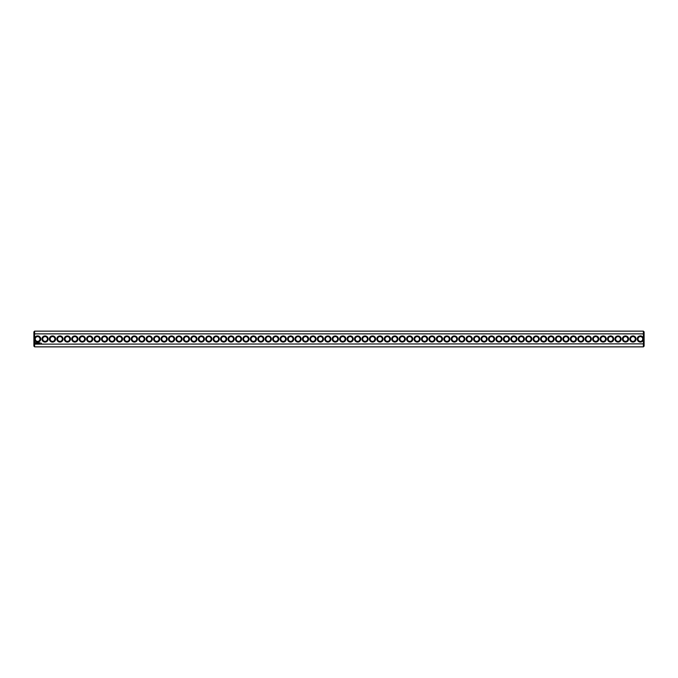 <?xml version="1.0" encoding="UTF-8"?>
<svg xmlns="http://www.w3.org/2000/svg" width="678" height="678" viewBox="0 0 678 678"><rect width="100%" height="100%" fill="white"/><g stroke="black" fill="none" stroke-linecap="round" stroke-linejoin="round"><path stroke-width="1.02" d="M643.388 346.856L644.1 346.144L644.1 343.856L34.612 344.127L34.612 346.856L643.388 346.856L643.388 338.263A3.093 3.093 0 0 0 638.625 336.449A3.093 3.093 0 0 0 638.625 341.551A3.093 3.093 0 0 0 643.388 339.737M34.612 346.856L33.9 346.144L33.9 343.856L34.612 344.127L34.612 339.737A3.093 3.093 0 0 0 40.714 339A3.093 3.093 0 0 0 34.612 338.263L34.612 333.873L643.388 333.873L644.1 334.144L644.1 343.856M643.388 338.263L643.388 331.144L34.612 331.144L34.612 333.873L33.9 334.144L33.9 343.856M636.032 339A3.093 3.093 0 0 0 631.388 336.322A3.093 3.093 0 0 0 631.388 341.678A3.093 3.093 0 0 0 636.032 339M628.591 339A3.093 3.093 0 0 0 623.946 336.322A3.093 3.093 0 0 0 623.946 341.678A3.093 3.093 0 0 0 628.591 339M621.15 339A3.093 3.093 0 0 0 616.505 336.322A3.093 3.093 0 0 0 616.505 341.678A3.093 3.093 0 0 0 621.15 339M613.709 339A3.093 3.093 0 0 0 609.064 336.322A3.093 3.093 0 0 0 609.064 341.678A3.093 3.093 0 0 0 613.709 339M606.268 339A3.093 3.093 0 0 0 601.623 336.322A3.093 3.093 0 0 0 601.623 341.678A3.093 3.093 0 0 0 606.268 339M598.827 339A3.093 3.093 0 0 0 594.182 336.322A3.093 3.093 0 0 0 594.182 341.678A3.093 3.093 0 0 0 598.827 339M591.385 339A3.093 3.093 0 0 0 586.741 336.322A3.093 3.093 0 0 0 586.741 341.678A3.093 3.093 0 0 0 591.385 339M583.944 339A3.093 3.093 0 0 0 579.3 336.322A3.093 3.093 0 0 0 579.3 341.678A3.093 3.093 0 0 0 583.944 339M576.503 339A3.093 3.093 0 0 0 571.859 336.322A3.093 3.093 0 0 0 571.859 341.678A3.093 3.093 0 0 0 576.503 339M569.062 339A3.093 3.093 0 0 0 564.418 336.322A3.093 3.093 0 0 0 564.418 341.678A3.093 3.093 0 0 0 569.062 339M561.621 339A3.093 3.093 0 0 0 556.977 336.322A3.093 3.093 0 0 0 556.977 341.678A3.093 3.093 0 0 0 561.621 339M554.18 339A3.093 3.093 0 0 0 549.536 336.322A3.093 3.093 0 0 0 549.536 341.678A3.093 3.093 0 0 0 554.18 339M546.739 339A3.093 3.093 0 0 0 542.095 336.322A3.093 3.093 0 0 0 542.095 341.678A3.093 3.093 0 0 0 546.739 339M539.298 339A3.093 3.093 0 0 0 534.654 336.322A3.093 3.093 0 0 0 534.654 341.678A3.093 3.093 0 0 0 539.298 339M531.857 339A3.093 3.093 0 0 0 527.213 336.322A3.093 3.093 0 0 0 527.213 341.678A3.093 3.093 0 0 0 531.857 339M524.408 339A3.093 3.093 0 0 0 519.772 336.322A3.093 3.093 0 0 0 519.772 341.678A3.093 3.093 0 0 0 524.408 339M516.967 339A3.093 3.093 0 0 0 512.331 336.322A3.093 3.093 0 0 0 512.331 341.678A3.093 3.093 0 0 0 516.967 339M509.525 339A3.093 3.093 0 0 0 504.881 336.322A3.093 3.093 0 0 0 504.881 341.678A3.093 3.093 0 0 0 509.525 339M502.084 339A3.093 3.093 0 0 0 497.44 336.322A3.093 3.093 0 0 0 497.44 341.678A3.093 3.093 0 0 0 502.084 339M494.643 339A3.093 3.093 0 0 0 489.999 336.322A3.093 3.093 0 0 0 489.999 341.678A3.093 3.093 0 0 0 494.643 339M487.202 339A3.093 3.093 0 0 0 482.558 336.322A3.093 3.093 0 0 0 482.558 341.678A3.093 3.093 0 0 0 487.202 339M479.761 339A3.093 3.093 0 0 0 475.117 336.322A3.093 3.093 0 0 0 475.117 341.678A3.093 3.093 0 0 0 479.761 339M472.32 339A3.093 3.093 0 0 0 467.676 336.322A3.093 3.093 0 0 0 467.676 341.678A3.093 3.093 0 0 0 472.32 339M464.879 339A3.093 3.093 0 0 0 460.235 336.322A3.093 3.093 0 0 0 460.235 341.678A3.093 3.093 0 0 0 464.879 339M457.438 339A3.093 3.093 0 0 0 452.794 336.322A3.093 3.093 0 0 0 452.794 341.678A3.093 3.093 0 0 0 457.438 339M449.997 339A3.093 3.093 0 0 0 445.353 336.322A3.093 3.093 0 0 0 445.353 341.678A3.093 3.093 0 0 0 449.997 339M442.556 339A3.093 3.093 0 0 0 437.912 336.322A3.093 3.093 0 0 0 437.912 341.678A3.093 3.093 0 0 0 442.556 339M435.115 339A3.093 3.093 0 0 0 430.471 336.322A3.093 3.093 0 0 0 430.471 341.678A3.093 3.093 0 0 0 435.115 339M427.674 339A3.093 3.093 0 0 0 423.03 336.322A3.093 3.093 0 0 0 423.03 341.678A3.093 3.093 0 0 0 427.674 339M420.233 339A3.093 3.093 0 0 0 415.589 336.322A3.093 3.093 0 0 0 415.589 341.678A3.093 3.093 0 0 0 420.233 339M412.792 339A3.093 3.093 0 0 0 408.148 336.322A3.093 3.093 0 0 0 408.148 341.678A3.093 3.093 0 0 0 412.792 339M405.351 339A3.093 3.093 0 0 0 400.706 336.322A3.093 3.093 0 0 0 400.706 341.678A3.093 3.093 0 0 0 405.351 339M397.91 339A3.093 3.093 0 0 0 393.265 336.322A3.093 3.093 0 0 0 393.265 341.678A3.093 3.093 0 0 0 397.91 339M390.469 339A3.093 3.093 0 0 0 385.824 336.322A3.093 3.093 0 0 0 385.824 341.678A3.093 3.093 0 0 0 390.469 339M383.028 339A3.093 3.093 0 0 0 378.383 336.322A3.093 3.093 0 0 0 378.383 341.678A3.093 3.093 0 0 0 383.028 339M375.578 339A3.093 3.093 0 0 0 370.942 336.322A3.093 3.093 0 0 0 370.942 341.678A3.093 3.093 0 0 0 375.578 339M368.137 339A3.093 3.093 0 0 0 363.501 336.322A3.093 3.093 0 0 0 363.501 341.678A3.093 3.093 0 0 0 368.137 339M360.696 339A3.093 3.093 0 0 0 356.052 336.322A3.093 3.093 0 0 0 356.052 341.678A3.093 3.093 0 0 0 360.696 339M353.255 339A3.093 3.093 0 0 0 348.611 336.322A3.093 3.093 0 0 0 348.611 341.678A3.093 3.093 0 0 0 353.255 339M345.814 339A3.093 3.093 0 0 0 341.17 336.322A3.093 3.093 0 0 0 341.17 341.678A3.093 3.093 0 0 0 345.814 339M41.256 343.136L41.468 343.602L41.256 343.136M40.18 342.848L39.816 343.5L40.18 342.848M39.4 342.848L39.036 343.5L39.4 342.848M39.587 342.848L39.587 343.5L39.587 342.848M38.79 342.865L38.299 343.5L38.79 342.865M37.731 342.848L38.095 343.5L37.731 342.848M37.129 342.915L37.349 343.5L37.604 342.882L37.129 342.915M36.553 342.932L37.036 343.415L36.553 342.932M35.476 342.619L35.129 343.382L35.79 343.754L36.265 343.068L35.476 342.619M338.373 339A3.093 3.093 0 0 0 333.729 336.322A3.093 3.093 0 0 0 333.729 341.678A3.093 3.093 0 0 0 338.373 339M330.932 339A3.093 3.093 0 0 0 326.288 336.322A3.093 3.093 0 0 0 326.288 341.678A3.093 3.093 0 0 0 330.932 339M323.491 339A3.093 3.093 0 0 0 318.846 336.322A3.093 3.093 0 0 0 318.846 341.678A3.093 3.093 0 0 0 323.491 339M316.05 339A3.093 3.093 0 0 0 311.405 336.322A3.093 3.093 0 0 0 311.405 341.678A3.093 3.093 0 0 0 316.05 339M308.609 339A3.093 3.093 0 0 0 303.964 336.322A3.093 3.093 0 0 0 303.964 341.678A3.093 3.093 0 0 0 308.609 339M301.168 339A3.093 3.093 0 0 0 296.523 336.322A3.093 3.093 0 0 0 296.523 341.678A3.093 3.093 0 0 0 301.168 339M293.727 339A3.093 3.093 0 0 0 289.082 336.322A3.093 3.093 0 0 0 289.082 341.678A3.093 3.093 0 0 0 293.727 339M286.286 339A3.093 3.093 0 0 0 281.641 336.322A3.093 3.093 0 0 0 281.641 341.678A3.093 3.093 0 0 0 286.286 339M278.844 339A3.093 3.093 0 0 0 274.2 336.322A3.093 3.093 0 0 0 274.2 341.678A3.093 3.093 0 0 0 278.844 339M271.403 339A3.093 3.093 0 0 0 266.759 336.322A3.093 3.093 0 0 0 266.759 341.678A3.093 3.093 0 0 0 271.403 339M263.962 339A3.093 3.093 0 0 0 259.318 336.322A3.093 3.093 0 0 0 259.318 341.678A3.093 3.093 0 0 0 263.962 339M256.521 339A3.093 3.093 0 0 0 251.877 336.322A3.093 3.093 0 0 0 251.877 341.678A3.093 3.093 0 0 0 256.521 339M249.08 339A3.093 3.093 0 0 0 244.436 336.322A3.093 3.093 0 0 0 244.436 341.678A3.093 3.093 0 0 0 249.08 339M241.639 339A3.093 3.093 0 0 0 236.995 336.322A3.093 3.093 0 0 0 236.995 341.678A3.093 3.093 0 0 0 241.639 339M234.198 339A3.093 3.093 0 0 0 229.554 336.322A3.093 3.093 0 0 0 229.554 341.678A3.093 3.093 0 0 0 234.198 339M226.757 339A3.093 3.093 0 0 0 222.113 336.322A3.093 3.093 0 0 0 222.113 341.678A3.093 3.093 0 0 0 226.757 339M219.308 339A3.093 3.093 0 0 0 214.672 336.322A3.093 3.093 0 0 0 214.672 341.678A3.093 3.093 0 0 0 219.308 339M211.867 339A3.093 3.093 0 0 0 207.231 336.322A3.093 3.093 0 0 0 207.231 341.678A3.093 3.093 0 0 0 211.867 339M204.425 339A3.093 3.093 0 0 0 199.781 336.322A3.093 3.093 0 0 0 199.781 341.678A3.093 3.093 0 0 0 204.425 339M196.984 339A3.093 3.093 0 0 0 192.34 336.322A3.093 3.093 0 0 0 192.34 341.678A3.093 3.093 0 0 0 196.984 339M189.543 339A3.093 3.093 0 0 0 184.899 336.322A3.093 3.093 0 0 0 184.899 341.678A3.093 3.093 0 0 0 189.543 339M182.102 339A3.093 3.093 0 0 0 177.458 336.322A3.093 3.093 0 0 0 177.458 341.678A3.093 3.093 0 0 0 182.102 339M174.661 339A3.093 3.093 0 0 0 170.017 336.322A3.093 3.093 0 0 0 170.017 341.678A3.093 3.093 0 0 0 174.661 339M167.22 339A3.093 3.093 0 0 0 162.576 336.322A3.093 3.093 0 0 0 162.576 341.678A3.093 3.093 0 0 0 167.22 339M159.779 339A3.093 3.093 0 0 0 155.135 336.322A3.093 3.093 0 0 0 155.135 341.678A3.093 3.093 0 0 0 159.779 339M152.338 339A3.093 3.093 0 0 0 147.694 336.322A3.093 3.093 0 0 0 147.694 341.678A3.093 3.093 0 0 0 152.338 339M144.897 339A3.093 3.093 0 0 0 140.253 336.322A3.093 3.093 0 0 0 140.253 341.678A3.093 3.093 0 0 0 144.897 339M137.456 339A3.093 3.093 0 0 0 132.812 336.322A3.093 3.093 0 0 0 132.812 341.678A3.093 3.093 0 0 0 137.456 339M130.015 339A3.093 3.093 0 0 0 125.371 336.322A3.093 3.093 0 0 0 125.371 341.678A3.093 3.093 0 0 0 130.015 339M122.574 339A3.093 3.093 0 0 0 117.93 336.322A3.093 3.093 0 0 0 117.93 341.678A3.093 3.093 0 0 0 122.574 339M115.133 339A3.093 3.093 0 0 0 110.489 336.322A3.093 3.093 0 0 0 110.489 341.678A3.093 3.093 0 0 0 115.133 339M107.692 339A3.093 3.093 0 0 0 103.048 336.322A3.093 3.093 0 0 0 103.048 341.678A3.093 3.093 0 0 0 107.692 339M100.251 339A3.093 3.093 0 0 0 95.606 336.322A3.093 3.093 0 0 0 95.606 341.678A3.093 3.093 0 0 0 100.251 339M92.81 339A3.093 3.093 0 0 0 88.165 336.322A3.093 3.093 0 0 0 88.165 341.678A3.093 3.093 0 0 0 92.81 339M85.369 339A3.093 3.093 0 0 0 80.724 336.322A3.093 3.093 0 0 0 80.724 341.678A3.093 3.093 0 0 0 85.369 339M77.928 339A3.093 3.093 0 0 0 73.283 336.322A3.093 3.093 0 0 0 73.283 341.678A3.093 3.093 0 0 0 77.928 339M70.478 339A3.093 3.093 0 0 0 65.842 336.322A3.093 3.093 0 0 0 65.842 341.678A3.093 3.093 0 0 0 70.478 339M63.037 339A3.093 3.093 0 0 0 58.401 336.322A3.093 3.093 0 0 0 58.401 341.678A3.093 3.093 0 0 0 63.037 339M55.596 339A3.093 3.093 0 0 0 50.952 336.322A3.093 3.093 0 0 0 50.952 341.678A3.093 3.093 0 0 0 55.596 339M48.155 339A3.093 3.093 0 0 0 43.511 336.322A3.093 3.093 0 0 0 43.511 341.678A3.093 3.093 0 0 0 48.155 339M34.612 339.737L34.612 338.263M40.002 339A2.381 2.381 0 0 0 36.434 336.941A2.381 2.381 0 0 0 36.434 341.059A2.381 2.381 0 0 0 40.002 339M642.761 339A2.381 2.381 0 0 0 639.185 336.941A2.381 2.381 0 0 0 639.185 341.059A2.381 2.381 0 0 0 642.761 339M635.32 339A2.381 2.381 0 0 0 631.743 336.941A2.381 2.381 0 0 0 631.743 341.059A2.381 2.381 0 0 0 635.32 339M627.879 339A2.381 2.381 0 0 0 624.302 336.941A2.381 2.381 0 0 0 624.302 341.059A2.381 2.381 0 0 0 627.879 339M620.438 339A2.381 2.381 0 0 0 616.861 336.941A2.381 2.381 0 0 0 616.861 341.059A2.381 2.381 0 0 0 620.438 339M612.997 339A2.381 2.381 0 0 0 609.42 336.941A2.381 2.381 0 0 0 609.42 341.059A2.381 2.381 0 0 0 612.997 339M605.556 339A2.381 2.381 0 0 0 601.979 336.941A2.381 2.381 0 0 0 601.979 341.059A2.381 2.381 0 0 0 605.556 339M598.115 339A2.381 2.381 0 0 0 594.538 336.941A2.381 2.381 0 0 0 594.538 341.059A2.381 2.381 0 0 0 598.115 339M590.674 339A2.381 2.381 0 0 0 587.097 336.941A2.381 2.381 0 0 0 587.097 341.059A2.381 2.381 0 0 0 590.674 339M583.233 339A2.381 2.381 0 0 0 579.656 336.941A2.381 2.381 0 0 0 579.656 341.059A2.381 2.381 0 0 0 583.233 339M575.792 339A2.381 2.381 0 0 0 572.215 336.941A2.381 2.381 0 0 0 572.215 341.059A2.381 2.381 0 0 0 575.792 339M568.342 339A2.381 2.381 0 0 0 564.774 336.941A2.381 2.381 0 0 0 564.774 341.059A2.381 2.381 0 0 0 568.342 339M560.901 339A2.381 2.381 0 0 0 557.333 336.941A2.381 2.381 0 0 0 557.333 341.059A2.381 2.381 0 0 0 560.901 339M553.46 339A2.381 2.381 0 0 0 549.892 336.941A2.381 2.381 0 0 0 549.892 341.059A2.381 2.381 0 0 0 553.46 339M546.019 339A2.381 2.381 0 0 0 542.451 336.941A2.381 2.381 0 0 0 542.451 341.059A2.381 2.381 0 0 0 546.019 339M538.578 339A2.381 2.381 0 0 0 535.01 336.941A2.381 2.381 0 0 0 535.01 341.059A2.381 2.381 0 0 0 538.578 339M531.137 339A2.381 2.381 0 0 0 527.569 336.941A2.381 2.381 0 0 0 527.569 341.059A2.381 2.381 0 0 0 531.137 339M523.696 339A2.381 2.381 0 0 0 520.128 336.941A2.381 2.381 0 0 0 520.128 341.059A2.381 2.381 0 0 0 523.696 339M516.255 339A2.381 2.381 0 0 0 512.687 336.941A2.381 2.381 0 0 0 512.687 341.059A2.381 2.381 0 0 0 516.255 339M508.814 339A2.381 2.381 0 0 0 505.246 336.941A2.381 2.381 0 0 0 505.246 341.059A2.381 2.381 0 0 0 508.814 339M501.373 339A2.381 2.381 0 0 0 497.805 336.941A2.381 2.381 0 0 0 497.805 341.059A2.381 2.381 0 0 0 501.373 339M493.931 339A2.381 2.381 0 0 0 490.364 336.941A2.381 2.381 0 0 0 490.364 341.059A2.381 2.381 0 0 0 493.931 339M486.49 339A2.381 2.381 0 0 0 482.914 336.941A2.381 2.381 0 0 0 482.914 341.059A2.381 2.381 0 0 0 486.49 339M479.049 339A2.381 2.381 0 0 0 475.473 336.941A2.381 2.381 0 0 0 475.473 341.059A2.381 2.381 0 0 0 479.049 339M471.608 339A2.381 2.381 0 0 0 468.032 336.941A2.381 2.381 0 0 0 468.032 341.059A2.381 2.381 0 0 0 471.608 339M464.167 339A2.381 2.381 0 0 0 460.591 336.941A2.381 2.381 0 0 0 460.591 341.059A2.381 2.381 0 0 0 464.167 339M456.726 339A2.381 2.381 0 0 0 453.15 336.941A2.381 2.381 0 0 0 453.15 341.059A2.381 2.381 0 0 0 456.726 339M449.285 339A2.381 2.381 0 0 0 445.709 336.941A2.381 2.381 0 0 0 445.709 341.059A2.381 2.381 0 0 0 449.285 339M441.844 339A2.381 2.381 0 0 0 438.268 336.941A2.381 2.381 0 0 0 438.268 341.059A2.381 2.381 0 0 0 441.844 339M434.403 339A2.381 2.381 0 0 0 430.827 336.941A2.381 2.381 0 0 0 430.827 341.059A2.381 2.381 0 0 0 434.403 339M426.962 339A2.381 2.381 0 0 0 423.386 336.941A2.381 2.381 0 0 0 423.386 341.059A2.381 2.381 0 0 0 426.962 339M419.512 339A2.381 2.381 0 0 0 415.945 336.941A2.381 2.381 0 0 0 415.945 341.059A2.381 2.381 0 0 0 419.512 339M412.071 339A2.381 2.381 0 0 0 408.503 336.941A2.381 2.381 0 0 0 408.503 341.059A2.381 2.381 0 0 0 412.071 339M404.63 339A2.381 2.381 0 0 0 401.062 336.941A2.381 2.381 0 0 0 401.062 341.059A2.381 2.381 0 0 0 404.63 339M397.189 339A2.381 2.381 0 0 0 393.621 336.941A2.381 2.381 0 0 0 393.621 341.059A2.381 2.381 0 0 0 397.189 339M389.748 339A2.381 2.381 0 0 0 386.18 336.941A2.381 2.381 0 0 0 386.18 341.059A2.381 2.381 0 0 0 389.748 339M382.307 339A2.381 2.381 0 0 0 378.739 336.941A2.381 2.381 0 0 0 378.739 341.059A2.381 2.381 0 0 0 382.307 339M374.866 339A2.381 2.381 0 0 0 371.298 336.941A2.381 2.381 0 0 0 371.298 341.059A2.381 2.381 0 0 0 374.866 339M367.425 339A2.381 2.381 0 0 0 363.857 336.941A2.381 2.381 0 0 0 363.857 341.059A2.381 2.381 0 0 0 367.425 339M359.984 339A2.381 2.381 0 0 0 356.416 336.941A2.381 2.381 0 0 0 356.416 341.059A2.381 2.381 0 0 0 359.984 339M352.543 339A2.381 2.381 0 0 0 348.975 336.941A2.381 2.381 0 0 0 348.975 341.059A2.381 2.381 0 0 0 352.543 339M345.102 339A2.381 2.381 0 0 0 341.534 336.941A2.381 2.381 0 0 0 341.534 341.059A2.381 2.381 0 0 0 345.102 339M337.661 339A2.381 2.381 0 0 0 334.084 336.941A2.381 2.381 0 0 0 334.084 341.059A2.381 2.381 0 0 0 337.661 339M330.22 339A2.381 2.381 0 0 0 326.643 336.941A2.381 2.381 0 0 0 326.643 341.059A2.381 2.381 0 0 0 330.22 339M322.779 339A2.381 2.381 0 0 0 319.202 336.941A2.381 2.381 0 0 0 319.202 341.059A2.381 2.381 0 0 0 322.779 339M315.338 339A2.381 2.381 0 0 0 311.761 336.941A2.381 2.381 0 0 0 311.761 341.059A2.381 2.381 0 0 0 315.338 339M307.897 339A2.381 2.381 0 0 0 304.32 336.941A2.381 2.381 0 0 0 304.32 341.059A2.381 2.381 0 0 0 307.897 339M300.456 339A2.381 2.381 0 0 0 296.879 336.941A2.381 2.381 0 0 0 296.879 341.059A2.381 2.381 0 0 0 300.456 339M293.015 339A2.381 2.381 0 0 0 289.438 336.941A2.381 2.381 0 0 0 289.438 341.059A2.381 2.381 0 0 0 293.015 339M285.574 339A2.381 2.381 0 0 0 281.997 336.941A2.381 2.381 0 0 0 281.997 341.059A2.381 2.381 0 0 0 285.574 339M278.133 339A2.381 2.381 0 0 0 274.556 336.941A2.381 2.381 0 0 0 274.556 341.059A2.381 2.381 0 0 0 278.133 339M270.691 339A2.381 2.381 0 0 0 267.115 336.941A2.381 2.381 0 0 0 267.115 341.059A2.381 2.381 0 0 0 270.691 339M263.242 339A2.381 2.381 0 0 0 259.674 336.941A2.381 2.381 0 0 0 259.674 341.059A2.381 2.381 0 0 0 263.242 339M255.801 339A2.381 2.381 0 0 0 252.233 336.941A2.381 2.381 0 0 0 252.233 341.059A2.381 2.381 0 0 0 255.801 339M248.36 339A2.381 2.381 0 0 0 244.792 336.941A2.381 2.381 0 0 0 244.792 341.059A2.381 2.381 0 0 0 248.36 339M240.919 339A2.381 2.381 0 0 0 237.351 336.941A2.381 2.381 0 0 0 237.351 341.059A2.381 2.381 0 0 0 240.919 339M233.478 339A2.381 2.381 0 0 0 229.91 336.941A2.381 2.381 0 0 0 229.91 341.059A2.381 2.381 0 0 0 233.478 339M226.037 339A2.381 2.381 0 0 0 222.469 336.941A2.381 2.381 0 0 0 222.469 341.059A2.381 2.381 0 0 0 226.037 339M218.596 339A2.381 2.381 0 0 0 215.028 336.941A2.381 2.381 0 0 0 215.028 341.059A2.381 2.381 0 0 0 218.596 339M211.155 339A2.381 2.381 0 0 0 207.587 336.941A2.381 2.381 0 0 0 207.587 341.059A2.381 2.381 0 0 0 211.155 339M203.714 339A2.381 2.381 0 0 0 200.146 336.941A2.381 2.381 0 0 0 200.146 341.059A2.381 2.381 0 0 0 203.714 339M196.273 339A2.381 2.381 0 0 0 192.705 336.941A2.381 2.381 0 0 0 192.705 341.059A2.381 2.381 0 0 0 196.273 339M188.831 339A2.381 2.381 0 0 0 185.263 336.941A2.381 2.381 0 0 0 185.263 341.059A2.381 2.381 0 0 0 188.831 339M181.39 339A2.381 2.381 0 0 0 177.814 336.941A2.381 2.381 0 0 0 177.814 341.059A2.381 2.381 0 0 0 181.39 339M173.949 339A2.381 2.381 0 0 0 170.373 336.941A2.381 2.381 0 0 0 170.373 341.059A2.381 2.381 0 0 0 173.949 339M166.508 339A2.381 2.381 0 0 0 162.932 336.941A2.381 2.381 0 0 0 162.932 341.059A2.381 2.381 0 0 0 166.508 339M159.067 339A2.381 2.381 0 0 0 155.491 336.941A2.381 2.381 0 0 0 155.491 341.059A2.381 2.381 0 0 0 159.067 339M151.626 339A2.381 2.381 0 0 0 148.05 336.941A2.381 2.381 0 0 0 148.05 341.059A2.381 2.381 0 0 0 151.626 339M144.185 339A2.381 2.381 0 0 0 140.609 336.941A2.381 2.381 0 0 0 140.609 341.059A2.381 2.381 0 0 0 144.185 339M136.744 339A2.381 2.381 0 0 0 133.168 336.941A2.381 2.381 0 0 0 133.168 341.059A2.381 2.381 0 0 0 136.744 339M129.303 339A2.381 2.381 0 0 0 125.727 336.941A2.381 2.381 0 0 0 125.727 341.059A2.381 2.381 0 0 0 129.303 339M121.862 339A2.381 2.381 0 0 0 118.286 336.941A2.381 2.381 0 0 0 118.286 341.059A2.381 2.381 0 0 0 121.862 339M114.413 339A2.381 2.381 0 0 0 110.845 336.941A2.381 2.381 0 0 0 110.845 341.059A2.381 2.381 0 0 0 114.413 339M106.971 339A2.381 2.381 0 0 0 103.403 336.941A2.381 2.381 0 0 0 103.403 341.059A2.381 2.381 0 0 0 106.971 339M99.53 339A2.381 2.381 0 0 0 95.962 336.941A2.381 2.381 0 0 0 95.962 341.059A2.381 2.381 0 0 0 99.53 339M92.089 339A2.381 2.381 0 0 0 88.521 336.941A2.381 2.381 0 0 0 88.521 341.059A2.381 2.381 0 0 0 92.089 339M84.648 339A2.381 2.381 0 0 0 81.08 336.941A2.381 2.381 0 0 0 81.08 341.059A2.381 2.381 0 0 0 84.648 339M77.207 339A2.381 2.381 0 0 0 73.639 336.941A2.381 2.381 0 0 0 73.639 341.059A2.381 2.381 0 0 0 77.207 339M69.766 339A2.381 2.381 0 0 0 66.198 336.941A2.381 2.381 0 0 0 66.198 341.059A2.381 2.381 0 0 0 69.766 339M62.325 339A2.381 2.381 0 0 0 58.757 336.941A2.381 2.381 0 0 0 58.757 341.059A2.381 2.381 0 0 0 62.325 339M54.884 339A2.381 2.381 0 0 0 51.316 336.941A2.381 2.381 0 0 0 51.316 341.059A2.381 2.381 0 0 0 54.884 339M47.443 339A2.381 2.381 0 0 0 43.875 336.941A2.381 2.381 0 0 0 43.875 341.059A2.381 2.381 0 0 0 47.443 339M34.612 331.144L33.9 331.856L33.9 334.144M643.388 331.144L644.1 331.856L644.1 334.144M35.68 342.882L35.68 343.466L35.68 342.882"/></g></svg>
